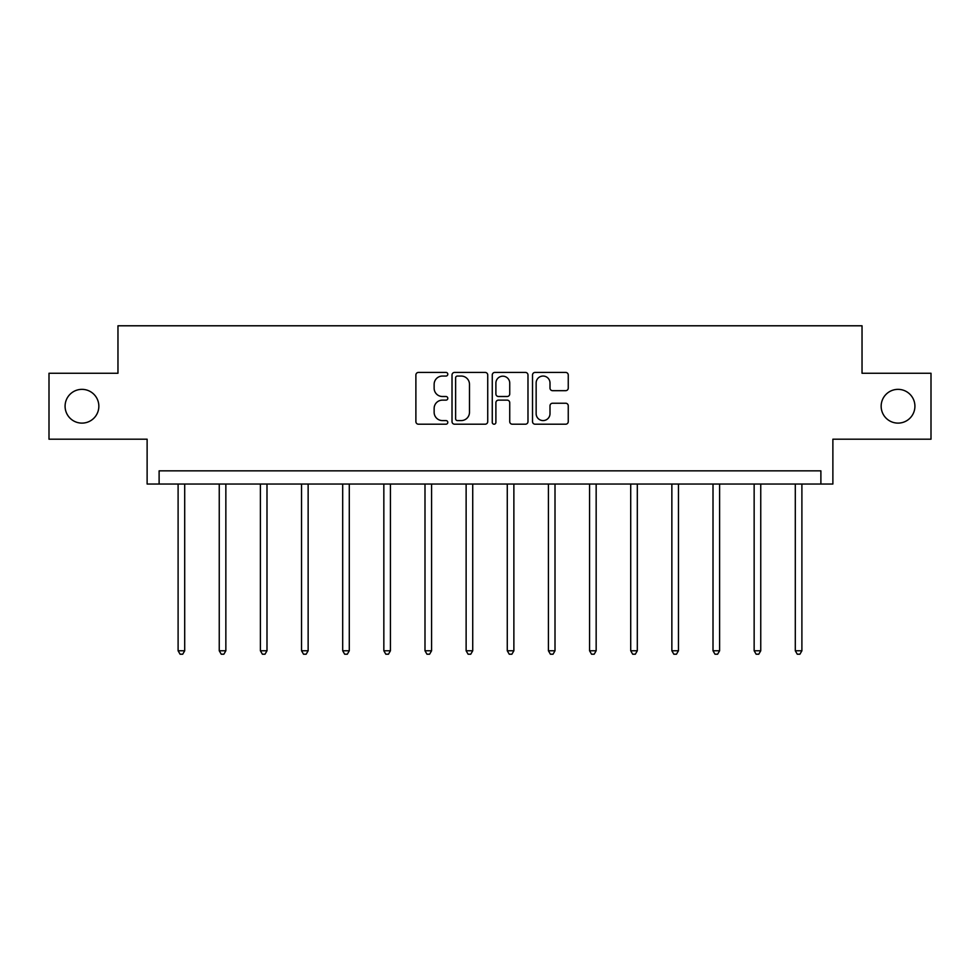 <?xml version="1.0" encoding="UTF-8"?>
<svg xmlns="http://www.w3.org/2000/svg" width="980" height="980" viewBox="0 0 980 980"><rect width="100%" height="100%" fill="white"/><g stroke="black" fill="none" stroke-linecap="round" stroke-linejoin="round"><path stroke-width="1.47" d="M881.155 406.235A16.881 16.881 0 0 0 898.035 423.115A16.881 16.881 0 0 0 914.916 406.235A16.881 16.881 0 0 0 898.035 389.354A16.881 16.881 0 0 0 881.155 406.235M65.084 406.235A16.881 16.881 0 0 0 81.965 423.115A16.881 16.881 0 0 0 98.845 406.235A16.881 16.881 0 0 0 81.965 389.354A16.881 16.881 0 0 0 65.084 406.235M447.799 374.238A1.813 1.813 0 0 0 445.986 372.425L418.485 372.425A2.585 2.585 0 0 0 415.888 375.022L415.888 421.621A2.585 2.585 0 0 0 418.485 424.205L445.986 424.205A1.813 1.813 0 0 0 447.799 422.392A1.813 1.813 0 0 0 445.986 420.579L442.433 420.579A8.281 8.281 0 0 1 434.14 412.298L434.14 408.415A8.281 8.281 0 0 1 442.433 400.134L445.986 400.134A1.813 1.813 0 0 0 447.799 398.321A1.813 1.813 0 0 0 445.986 396.508L442.433 396.508A8.281 8.281 0 0 1 434.14 388.227L434.14 384.344A8.281 8.281 0 0 1 442.433 376.051L445.986 376.051A1.813 1.813 0 0 0 447.799 374.238M49 373.257L49 439.199L147.123 439.199L147.123 484.034L832.878 484.034L832.878 439.199L931 439.199L931 373.257L862.033 373.257L862.033 325.789L117.968 325.789L117.968 373.257L49 373.257M565.656 390.677A2.585 2.585 0 0 0 568.253 388.092L568.253 375.022A2.585 2.585 0 0 0 565.656 372.425L535.117 372.425A2.585 2.585 0 0 0 532.52 375.022L532.52 421.621A2.585 2.585 0 0 0 535.117 424.205L565.656 424.205A2.585 2.585 0 0 0 568.253 421.621L568.253 405.83A2.585 2.585 0 0 0 565.656 403.233L552.585 403.233A2.585 2.585 0 0 0 550.001 405.83L550.001 413.658A6.921 6.921 0 0 1 543.079 420.579A6.921 6.921 0 0 1 536.146 413.658L536.146 382.984A6.921 6.921 0 0 1 543.079 376.051A6.921 6.921 0 0 1 550.001 382.984L550.001 388.092A2.585 2.585 0 0 0 552.585 390.677L565.656 390.677M820.885 484.034L820.885 470.853L159.115 470.853L159.115 484.034M487.734 375.022A2.585 2.585 0 0 0 485.149 372.425L454.598 372.425A2.585 2.585 0 0 0 452.013 375.022L452.013 421.621A2.585 2.585 0 0 0 454.598 424.205L485.149 424.205A2.585 2.585 0 0 0 487.734 421.621L487.734 375.022M494.851 372.425L525.403 372.425A2.585 2.585 0 0 1 527.987 375.022L527.987 421.621A2.585 2.585 0 0 1 525.403 424.205L512.332 424.205A2.585 2.585 0 0 1 509.735 421.621L509.735 402.719A2.585 2.585 0 0 0 507.15 400.134L498.477 400.134A2.585 2.585 0 0 0 495.892 402.719L495.892 422.392A1.813 1.813 0 0 1 494.079 424.205A1.813 1.813 0 0 1 492.266 422.392L492.266 375.022A2.585 2.585 0 0 1 494.851 372.425M457.44 376.051A1.813 1.813 0 0 0 455.627 377.863L455.627 418.766A1.813 1.813 0 0 0 457.44 420.579L461.2 420.579A8.281 8.281 0 0 0 469.481 412.298L469.481 384.344A8.281 8.281 0 0 0 461.2 376.051L457.44 376.051M509.735 383.107A6.921 6.921 0 0 0 502.814 376.185A6.921 6.921 0 0 0 495.892 383.107L495.892 393.923A2.585 2.585 0 0 0 498.477 396.508L507.15 396.508A2.585 2.585 0 0 0 509.735 393.923L509.735 383.107M178.103 484.034L178.103 650.781L184.706 650.781L184.706 484.034M184.706 650.781L182.721 654.211L180.087 654.211L178.103 650.781M219.251 484.034L219.251 650.781L225.853 650.781L225.853 484.034M225.853 650.781L223.869 654.211L221.235 654.211L219.251 650.781M260.398 484.034L260.398 650.781L266.989 650.781L266.989 484.034M266.989 650.781L265.017 654.211L262.383 654.211L260.398 650.781M301.546 484.034L301.546 650.781L308.137 650.781L308.137 484.034M308.137 650.781L306.164 654.211L303.531 654.211L301.546 650.781M342.694 484.034L342.694 650.781L349.284 650.781L349.284 484.034M349.284 650.781L347.312 654.211L344.666 654.211L342.694 650.781M383.841 484.034L383.841 650.781L390.432 650.781L390.432 484.034M390.432 650.781L388.46 654.211L385.814 654.211L383.841 650.781M424.989 484.034L424.989 650.781L431.58 650.781L431.58 484.034M431.58 650.781L429.595 654.211L426.962 654.211L424.989 650.781M466.125 484.034L466.125 650.781L472.728 650.781L472.728 484.034M472.728 650.781L470.743 654.211L468.109 654.211L466.125 650.781M507.273 484.034L507.273 650.781L513.875 650.781L513.875 484.034M513.875 650.781L511.891 654.211L509.257 654.211L507.273 650.781M548.42 484.034L548.42 650.781L555.011 650.781L555.011 484.034M555.011 650.781L553.038 654.211L550.405 654.211L548.42 650.781M589.568 484.034L589.568 650.781L596.159 650.781L596.159 484.034M596.159 650.781L594.186 654.211L591.54 654.211L589.568 650.781M630.716 484.034L630.716 650.781L637.306 650.781L637.306 484.034M637.306 650.781L635.334 654.211L632.688 654.211L630.716 650.781M671.864 484.034L671.864 650.781L678.454 650.781L678.454 484.034M678.454 650.781L676.47 654.211L673.836 654.211L671.864 650.781M713.011 484.034L713.011 650.781L719.602 650.781L719.602 484.034M719.602 650.781L717.617 654.211L714.984 654.211L713.011 650.781M754.147 484.034L754.147 650.781L760.75 650.781L760.75 484.034M760.75 650.781L758.765 654.211L756.131 654.211L754.147 650.781M795.295 484.034L795.295 650.781L801.897 650.781L801.897 484.034M801.897 650.781L799.913 654.211L797.279 654.211L795.295 650.781"/></g></svg>
